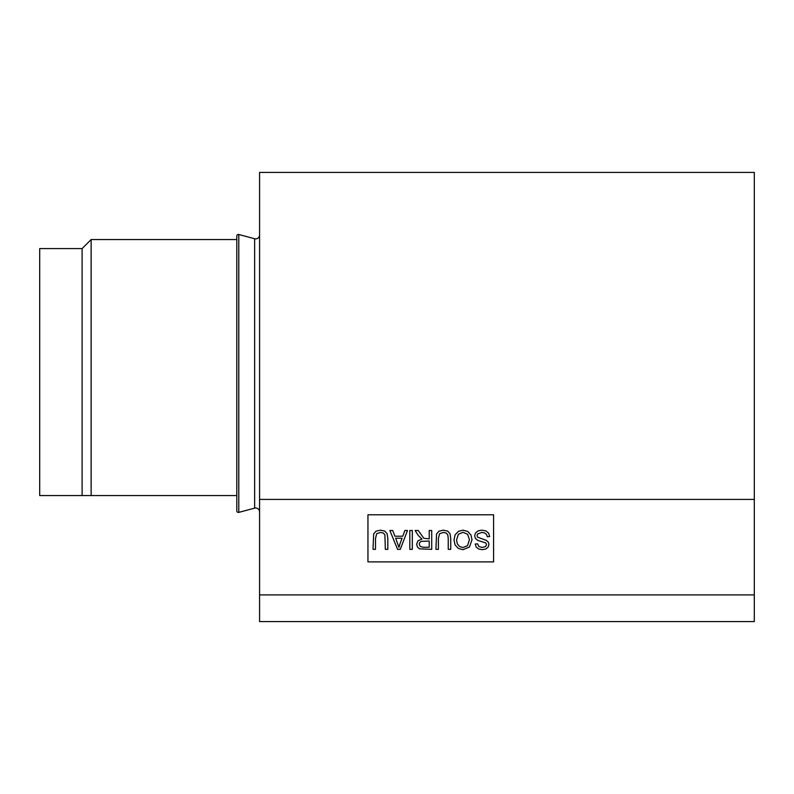 <?xml version="1.0" encoding="UTF-8"?>
<svg xmlns="http://www.w3.org/2000/svg" width="794" height="794" viewBox="0 0 794 794"><rect width="100%" height="100%" fill="white"/><g stroke="black" fill="none" stroke-linecap="round" stroke-linejoin="round"><path stroke-width="1.19" d="M82.11 495.555L82.11 248.582L39.7 248.582L39.7 495.555L236.801 495.555M82.11 248.582L91.131 239.55L91.131 495.555M254.636 508.13L254.636 238.746L238.786 234.498A1.568 1.568 0 0 0 236.801 236.017L236.801 510.87A1.568 1.568 0 0 0 238.786 512.378L254.636 508.13A3.93 3.93 0 0 1 259.578 511.931M254.636 238.746A3.93 3.93 0 0 0 259.578 234.955M754.3 499.416L754.3 172.407L259.578 172.407L259.578 621.593L754.3 621.593L754.3 499.416L259.578 499.416M259.578 594.904L754.3 594.904M493.59 514.79L493.59 561.904L367.95 561.904L367.95 514.79L493.59 514.79M438.407 538.471L438.407 549.339L435.916 549.339L436.561 533.945L438.884 531.216L443.28 530.174L447.618 531.087L450.019 533.717L450.734 538.451L450.734 549.339L448.243 549.339L448.243 538.471L447.786 534.838L446.228 533.052L443.499 532.427L439.578 533.677L438.407 538.471M429.226 538.868L429.226 530.501L431.718 530.501L431.718 549.339L419.53 548.833L417.446 547.036L416.652 544.198L417.952 540.823L421.961 539.076L418.388 535.622L415.113 530.501L418.249 530.501L423.817 538.272L429.226 538.868M429.226 547.264L429.226 541.022L421.197 541.369L419.728 542.501L419.222 544.198L420.205 546.391L423.262 547.264L429.226 547.264M409.823 549.339L409.823 530.501L412.324 530.501L412.324 549.339L409.823 549.339M402.786 536.208L404.851 530.501L407.501 530.501L400.265 549.339L397.576 549.339L389.864 530.501L392.702 530.501L394.906 536.208L402.786 536.208M399.997 543.761L402.062 538.233L395.67 538.233L398.975 547.364L399.997 543.761M375.502 538.471L375.502 549.339L373.011 549.339L373.656 533.945L375.979 531.216L380.376 530.174L384.713 531.087L387.115 533.717L387.829 538.451L387.829 549.339L385.338 549.339L384.892 534.838L383.323 533.052L380.594 532.427L376.674 533.677L375.502 538.471M488.638 533.161L489.66 536.555L487.308 536.754L486.543 534.431L484.638 532.963L481.74 532.417L477.601 533.995L477.065 535.613L477.581 537.151L486.275 540.367L488.29 542.113L488.945 544.476L488.131 547.135L485.769 549.021L482.305 549.666L478.623 548.982L476.152 546.997L475.229 544.029L477.621 543.85L478.931 546.55L482.206 547.463L485.511 546.629L486.543 544.634L485.809 542.967L477.879 540.406L475.447 538.491L474.663 535.821L475.527 532.982L478.008 530.918L481.63 530.174L485.918 530.918L488.638 533.161M470.931 534.967L472.013 539.672L469.492 547.016L462.991 549.676L458.287 548.426L455.091 544.942L453.989 539.89L455.141 534.759L458.426 531.335L463.001 530.174L467.765 531.454L470.931 534.967M467.537 545.706L469.443 539.642L467.616 534.263L463.011 532.308L458.376 534.283L456.56 539.91L457.344 543.92L459.617 546.58L462.971 547.532L467.537 545.706M238.786 234.498L238.786 512.378M91.131 239.55L236.801 239.55"/></g></svg>
